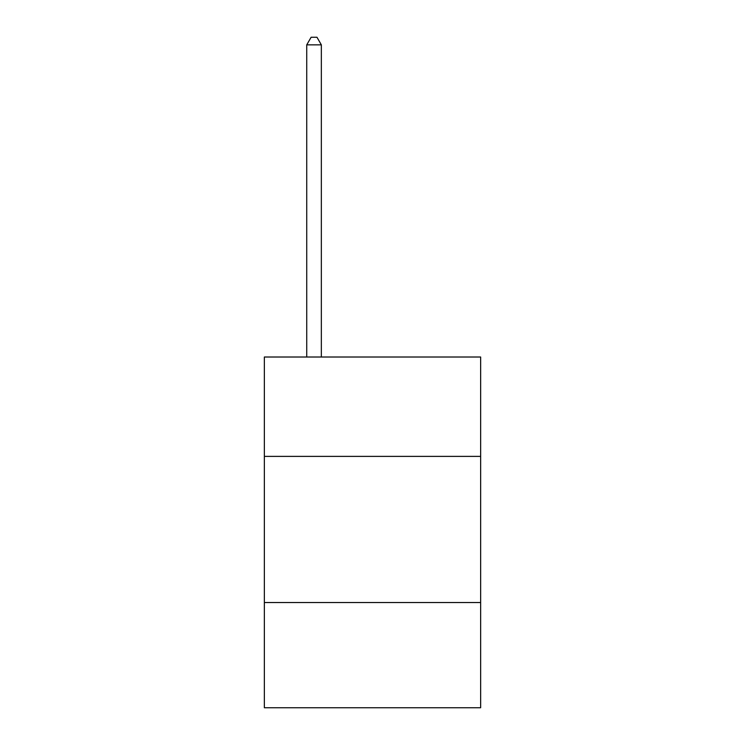 <?xml version="1.0" encoding="UTF-8"?>
<svg xmlns="http://www.w3.org/2000/svg" width="745" height="745" viewBox="0 0 745 745"><rect width="100%" height="100%" fill="white"/><g stroke="black" fill="none" stroke-linecap="round" stroke-linejoin="round"><path stroke-width="1.12" d="M480.646 456.387L480.646 357.013L264.354 357.013L264.354 456.387L480.646 456.387L480.646 707.75L264.354 707.75L264.354 456.387M480.646 602.528L264.354 602.528M321.346 357.013L321.346 44.849L306.735 44.849L306.735 357.013M306.735 44.849L311.121 37.25L316.97 37.25L321.346 44.849"/></g></svg>
